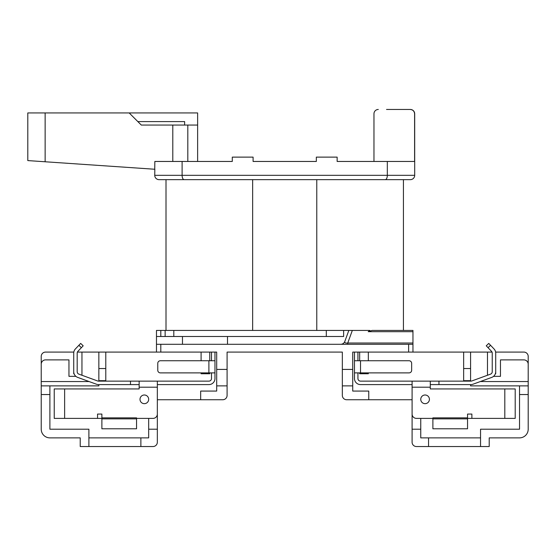 <?xml version="1.0" encoding="UTF-8"?>
<svg xmlns="http://www.w3.org/2000/svg" width="556" height="556" viewBox="0 0 556 556"><rect width="100%" height="100%" fill="white"/><g stroke="black" fill="none" stroke-linecap="round" stroke-linejoin="round"><path stroke-width="0.83" d="M402.127 109.469L410.356 109.469A4.33 4.33 0 0 1 414.693 113.799L414.693 175.321A4.33 4.33 0 0 1 410.356 179.651L159.072 179.651A4.33 4.33 0 0 1 154.742 175.321L154.839 169.253L27.8 160.587L27.8 112.931L129.18 112.931L141.307 125.065L197.63 125.065L197.63 161.455L232.29 161.455L182.104 161.455L182.104 175.321L387.323 175.321L387.323 161.455L414.595 161.455L414.595 113.799C414.331 111.165 412.886 109.727 410.252 109.469L386.531 109.469M148.674 399.326A4.33 4.33 0 0 1 144.345 403.663A4.33 4.33 0 0 1 140.008 399.326A4.33 4.33 0 0 1 144.345 394.996A4.33 4.33 0 0 1 148.674 399.326M420.753 399.326A4.33 4.33 0 0 0 425.09 403.663A4.33 4.33 0 0 0 429.42 399.326A4.33 4.33 0 0 0 425.09 394.996A4.33 4.33 0 0 0 420.753 399.326M172.798 161.455L172.798 125.065M211.495 372.881L211.495 378.532A2.599 2.599 0 0 1 208.896 381.131L157.341 381.131L157.341 414.06A4.33 4.33 0 0 1 153.011 418.39L136.547 418.39M101.887 418.39L54.231 418.39L54.231 388.929L139.146 388.929L139.146 381.131L157.341 381.131M97.55 418.39L97.55 414.06L101.887 414.06L101.887 417.869L136.547 417.869L136.547 418.87L101.887 418.87L101.887 417.869M211.495 352.087L211.495 360.747M214.963 352.087L214.963 378.532A6.067 6.067 0 0 1 208.896 384.599L157.341 384.599M101.887 418.87L101.887 428.787L136.547 428.787L136.547 418.87M342.336 369.413L352.733 369.413L352.733 385.878L342.336 385.878L342.336 352.087L227.091 352.087L227.091 369.413L216.694 369.413L216.694 352.087L105.786 352.087L105.786 380.679L98.85 380.679L98.85 381.131M357.932 372.881L357.932 378.532A2.599 2.599 0 0 0 360.531 381.131L470.883 381.131A2.599 2.599 0 0 0 471.773 380.978L490.531 374.146A2.599 2.599 0 0 0 492.241 371.707L492.241 353.13A2.599 2.599 0 0 0 491.518 351.329L486.25 345.811L488.759 343.42L490.552 345.297L488.05 347.695M357.932 352.087L357.932 360.747M360.531 372.881L409.056 372.881A2.599 2.599 0 0 0 411.655 370.282L411.655 363.353A2.599 2.599 0 0 0 409.056 360.747L360.531 360.747L360.531 372.881L354.471 372.881L354.471 378.532A6.067 6.067 0 0 0 360.531 384.599L412.093 384.599M354.471 352.087L354.471 360.747L360.531 360.747M504.806 388.929L515.203 388.929L515.203 418.39L504.806 418.39L504.806 388.929L430.288 388.929L430.288 387.198L412.093 387.198L412.093 429.204L420.753 429.204L420.753 418.39M467.547 418.39L504.806 418.39M438.948 381.131L438.948 384.599L470.883 384.599A6.067 6.067 0 0 0 472.961 384.231L491.712 377.406A6.067 6.067 0 0 0 495.709 371.707L495.709 353.13A6.067 6.067 0 0 0 494.027 348.939L490.552 345.297M342.336 395.413L342.336 385.878L342.336 395.413A4.33 4.33 0 0 0 346.673 399.743L412.093 399.743M470.578 384.599L470.578 385.878L528.2 385.878L528.2 429.204A8.667 8.667 0 0 1 519.533 437.871L489.21 437.871L519.533 437.871M156.472 352.087L156.472 330.424L160.809 330.424L160.809 336.491L173.806 336.491L173.806 330.424L160.809 330.424M156.472 344.289L412.955 344.289L412.955 352.087L352.733 352.087L352.733 369.413M412.955 331.689L368.225 331.689L372.138 330.424L412.955 330.424L412.955 344.289M98.85 384.599L98.85 385.878L49.894 385.878L49.894 429.204L88.891 429.204L88.891 437.871L140.876 437.871L140.876 446.531L153.011 446.531A4.33 4.33 0 0 0 157.341 442.201L157.341 429.204L148.674 429.204L148.674 418.39M49.894 394.545L41.227 394.545L41.227 429.204A8.667 8.667 0 0 0 49.894 437.871L80.224 437.871L80.224 446.531L140.876 446.531M148.674 429.204L148.674 437.871L140.876 437.871M528.2 429.204L528.2 394.545L519.533 394.545L519.533 429.204L480.544 429.204L480.544 446.531L416.423 446.531A4.33 4.33 0 0 1 412.093 442.201L412.093 429.204M420.753 429.204L420.753 437.871L480.544 437.871M41.227 429.204L41.227 364.215A4.33 4.33 0 0 1 45.564 359.885L68.958 359.885L68.958 376.349L75.887 376.349M77.409 352.087L105.786 352.087M81.954 352.087L81.954 375.258M139.146 387.198L157.341 387.198L157.341 429.204M200.667 399.743L222.761 399.743A4.33 4.33 0 0 0 227.091 395.413L227.091 385.878L216.694 385.878L216.694 391.077L200.667 391.077L200.667 399.743L157.341 399.743M227.091 369.413L227.091 395.413M216.694 385.878L216.694 369.413M105.786 368.552L98.85 368.552L98.85 380.679M470.578 381.131L470.578 368.552L463.648 368.552L463.648 380.679L470.578 380.679M412.955 352.087L470.578 352.087L470.578 368.552M480.544 446.531L489.21 446.531L489.21 437.871M368.767 399.743L368.767 391.077L352.733 391.077L352.733 385.878M492.025 352.087L470.578 352.087M73.816 352.087L45.564 352.087A4.33 4.33 0 0 0 41.227 356.417L41.227 381.548L89.092 381.548M49.894 437.871L80.224 437.871M480.342 381.548L528.2 381.548L528.2 356.417A4.33 4.33 0 0 0 523.87 352.087L495.618 352.087M173.806 330.424L369.9 330.424L368.225 331.689M182.104 161.455L154.839 161.455L154.742 169.253M378.295 109.469A4.33 4.33 0 0 0 373.966 113.799L373.966 161.455L337.138 161.455L387.323 161.455M316.343 161.455L253.091 161.455L316.343 161.455L316.343 157.126L337.138 157.126L337.138 161.455M129.18 112.931L197.63 112.931L197.63 125.065M528.2 385.878L528.2 364.215A4.33 4.33 0 0 0 523.87 359.885L500.469 359.885L500.469 376.349L493.547 376.349M316.774 330.424L316.774 179.651L403.427 179.651L403.427 330.424M166.008 330.424L166.008 179.651L252.653 179.651L252.653 330.424M232.29 161.455L232.29 157.126L253.091 157.126L253.091 161.455M187.81 161.455L187.81 125.065M137.846 121.597L184.634 121.597L184.634 125.065M410.252 109.469L410.356 109.469A4.33 4.33 0 0 1 414.693 113.799L414.595 113.799M343.636 330.424L343.636 336.491L173.806 336.491M326.309 336.491L326.309 330.424M463.648 368.552L463.648 352.087M519.533 394.545L519.533 385.878M487.473 352.087L487.473 375.258M359.669 352.087L359.669 360.747M359.669 372.881L359.669 373.75L368.329 373.75L368.329 372.881M368.329 360.747L368.329 352.087M98.85 368.552L98.85 352.087M41.227 385.878L49.894 385.878M209.765 352.087L209.765 360.747M209.765 372.881L209.765 373.75L201.098 373.75L201.098 372.881M201.098 360.747L201.098 352.087M428.551 446.531L428.551 437.871M88.891 446.531L88.891 437.871M160.809 336.491L156.472 336.491M182.472 336.491L182.472 344.289M227.494 336.491L227.494 344.289M340.758 344.289A4.33 4.33 0 0 0 344.824 341.433L348.834 330.424M165.139 336.491L165.139 330.424M495.709 369.413L495.709 373.75L495.354 373.75M354.471 372.881L354.471 360.747M438.948 384.599L430.288 384.599M412.093 381.131L412.093 414.06A4.33 4.33 0 0 0 416.423 418.39L432.888 418.39M430.288 381.131L430.288 387.198M471.877 418.39L471.877 414.06L467.547 414.06L467.547 418.87L432.888 418.87L432.888 417.869L467.547 417.869M467.547 418.87L467.547 428.787L432.888 428.787L432.888 418.87M73.726 369.413L73.726 373.75L74.08 373.75M139.146 384.599L98.544 384.599A6.067 6.067 0 0 1 96.473 384.231L77.715 377.406A6.067 6.067 0 0 1 73.726 371.707L73.726 353.13A6.067 6.067 0 0 1 75.401 348.939L80.676 343.42L83.178 345.811L81.384 347.695L78.876 345.297M130.479 384.599L130.479 381.131L98.544 381.131A2.599 2.599 0 0 1 97.654 380.978L78.903 374.146A2.599 2.599 0 0 1 77.187 371.707L77.187 353.13A2.599 2.599 0 0 1 77.909 351.329L81.384 347.695M130.479 381.131L139.146 381.131M214.963 372.881L160.371 372.881A2.599 2.599 0 0 1 157.772 370.282L157.772 363.353A2.599 2.599 0 0 1 160.371 360.747L214.963 360.747M347.75 344.289L347.75 343.017L412.955 343.017M344.824 341.433C344.498 342.767 345.471 343.295 347.75 343.017L352.33 330.424M159.072 179.651A4.33 4.33 0 0 1 154.742 175.321L182.104 175.321A4.33 2.05 90 0 0 184.154 179.651M64.628 388.929L64.628 418.39M160.809 344.289L160.809 352.087M408.625 352.087L408.625 344.289M45.133 112.931L45.133 161.775M385.273 179.651A4.33 2.05 90 0 0 387.323 175.321L414.693 175.321A4.33 4.33 0 0 1 410.356 179.651M414.693 113.799A4.33 4.33 0 0 0 410.356 109.469M208.896 372.881L208.896 360.747"/></g></svg>
